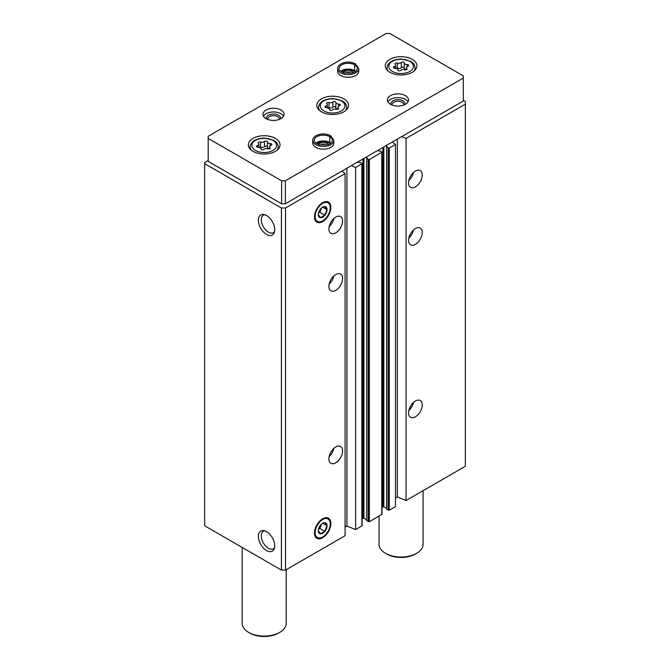 <?xml version="1.0" encoding="UTF-8"?>
<svg xmlns="http://www.w3.org/2000/svg" width="670" height="670" viewBox="0 0 670 670"><rect width="100%" height="100%" fill="white"/><g stroke="black" fill="none" stroke-linecap="round" stroke-linejoin="round"><path stroke-width="1" d="M408.549 412.862A9.682 5.586 -60 0 1 412.77 403.122A9.682 5.586 -60 0 1 420.232 400.526A9.682 5.586 -60 0 1 420.232 411.707A9.682 5.586 -60 0 1 410.551 417.293A9.682 5.586 -60 0 1 408.549 412.862M408.549 240.421A9.682 5.586 -60 0 1 412.77 230.681A9.682 5.586 -60 0 1 420.232 228.093A9.682 5.586 -60 0 1 420.232 239.265A9.682 5.586 -60 0 1 410.551 244.852A9.682 5.586 -60 0 1 408.549 240.421M408.549 182.944A9.682 5.586 -60 0 1 412.77 173.203A9.682 5.586 -60 0 1 420.232 170.607A9.682 5.586 -60 0 1 420.232 181.788A9.682 5.586 -60 0 1 410.551 187.374A9.682 5.586 -60 0 1 408.549 182.944M395.484 498.003L397.344 496.922L406.062 500.515L465.357 466.278L465.357 101.505L463.305 100.316M406.062 500.515L406.062 138.397L465.357 104.16M386.766 509.066L389.262 510.213L395.484 506.62L395.484 144.502L392.369 141.99M385.836 145.758L387.185 146.621L386.766 147.233L389.262 148.095L395.484 144.502M366.859 520.565L369.346 521.712L382 514.242L382 152.123L380.3 150.968L378.994 151.152L377.746 150.432M365.921 157.257L367.269 158.12L366.859 158.731L369.346 159.594L382 152.123M345.084 527.097L346.943 526.025L355.661 529.618L362.085 525.732L362.085 163.614L360.385 162.467L359.078 162.651L357.839 161.931M355.661 529.618L355.661 167.5L362.085 163.614M328.903 458.841A9.682 5.586 -60 0 1 333.124 449.101A9.682 5.586 -60 0 1 340.586 446.513A9.682 5.586 -60 0 1 340.586 457.685A9.682 5.586 -60 0 1 330.905 463.272A9.682 5.586 -60 0 1 328.903 458.841M328.903 286.408A9.682 5.586 -60 0 1 333.124 276.668A9.682 5.586 -60 0 1 340.586 274.072A9.682 5.586 -60 0 1 340.586 285.253A9.682 5.586 -60 0 1 330.905 290.839A9.682 5.586 -60 0 1 328.903 286.408M328.903 228.931A9.682 5.586 -60 0 1 333.124 219.182A9.682 5.586 -60 0 1 340.586 216.594A9.682 5.586 -60 0 1 340.586 227.766A9.682 5.586 -60 0 1 330.905 233.361A9.682 5.586 -60 0 1 328.903 228.931M330.863 523.521A11.574 6.683 120 0 0 325.603 517.734A11.574 6.683 120 0 0 316.893 524.912A11.574 6.683 120 0 0 315.034 536.042A11.574 6.683 120 0 0 324.163 536.687A11.574 6.683 120 0 0 330.863 523.521M330.863 207.39A11.574 6.683 120 0 0 325.603 201.595A11.574 6.683 120 0 0 316.893 208.772A11.574 6.683 120 0 0 315.034 219.902A11.574 6.683 120 0 0 324.163 220.556A11.574 6.683 120 0 0 330.863 207.39M208.194 160.524L204.643 162.576L204.643 525.774L281.425 570.103L285.529 570.103L345.084 535.724L345.084 173.605L341.968 171.093M285.529 570.103L285.529 207.985L345.084 173.605M266.551 550.564A11.574 6.683 -120 0 0 274.206 548.898A11.574 6.683 -120 0 0 272.347 537.767A11.574 6.683 -120 0 0 263.637 530.59A11.574 6.683 -120 0 0 258.503 538.178A11.574 6.683 -120 0 0 266.551 550.564M266.551 234.425A11.574 6.683 -120 0 0 274.206 232.766A11.574 6.683 -120 0 0 272.347 221.636A11.574 6.683 -120 0 0 263.637 214.459A11.574 6.683 -120 0 0 258.503 222.046A11.574 6.683 -120 0 0 266.551 234.425M281.425 570.103L281.425 207.985L285.529 207.985M204.643 163.656L281.425 207.985M382 507.224L383.843 506.729L386.665 508.363M362.085 518.722L363.936 518.228L366.758 519.853M351.306 165.699L355.661 167.5M401.707 136.605L406.062 138.397M346.943 526.025L346.943 168.212M397.344 496.922L397.344 139.117M264.817 214.735A10.075 5.812 -120 0 0 263.369 215.187A10.075 5.812 -120 0 0 261.819 223.261A10.075 5.812 -120 0 0 268.402 232.13A10.075 5.812 -120 0 0 273.435 232.632A10.075 5.812 -120 0 0 274.558 231.602M264.817 530.866A10.075 5.812 -120 0 0 263.369 531.327A10.075 5.812 -120 0 0 261.819 539.392A10.075 5.812 -120 0 0 268.402 548.269A10.075 5.812 -120 0 0 273.435 548.764A10.075 5.812 -120 0 0 274.558 547.733M333.869 218.462A9.682 5.586 -60 0 1 329.163 226.602M413.507 172.483A9.682 5.586 -60 0 1 408.809 180.624M333.869 275.94A9.682 5.586 -60 0 1 329.163 284.08M413.507 229.961A9.682 5.586 -60 0 1 408.809 238.101M333.869 448.381A9.682 5.586 -60 0 1 329.163 456.521M413.507 402.394A9.682 5.586 -60 0 1 408.809 410.534M263.947 149.385A1.575 0.905 180 0 1 262.179 149.829A1.575 0.905 180 0 1 260.99 148.949A1.575 0.905 180 0 1 260.99 148.924A2.755 1.591 180 0 0 260.99 148.874A2.755 1.591 180 0 0 258.159 147.291A1.575 0.905 180 0 1 256.535 146.378A1.575 0.905 180 0 1 257.364 145.583A2.755 1.591 180 0 0 258.813 144.184A2.755 1.591 180 0 0 258.402 143.346A1.575 0.905 180 0 1 258.168 142.869A1.575 0.905 180 0 1 258.972 142.073A1.575 0.905 180 0 1 260.563 142.099A2.755 1.591 180 0 0 264.432 141.496A1.575 0.905 180 0 1 266.208 141.043A1.575 0.905 180 0 1 267.397 141.931A1.575 0.905 180 0 1 267.397 141.956A2.755 1.591 180 0 0 267.389 141.998A2.755 1.591 180 0 0 270.228 143.589A1.575 0.905 180 0 1 271.844 144.502A1.575 0.905 180 0 1 271.015 145.298A2.755 1.591 180 0 0 269.575 146.697A2.755 1.591 180 0 0 269.985 147.534A1.575 0.905 180 0 1 270.219 148.011A1.575 0.905 180 0 1 269.407 148.799A1.575 0.905 180 0 1 267.816 148.782A2.755 1.591 180 0 0 263.947 149.385M400.836 70.35A1.575 0.905 180 0 1 399.069 70.794A1.575 0.905 180 0 1 397.88 69.915A1.575 0.905 180 0 1 397.88 69.889A2.755 1.591 180 0 0 397.88 69.848A2.755 1.591 180 0 0 395.049 68.256A1.575 0.905 180 0 1 393.424 67.343A1.575 0.905 180 0 1 394.253 66.548A2.755 1.591 180 0 0 395.702 65.149A2.755 1.591 180 0 0 395.292 64.312A1.575 0.905 180 0 1 395.057 63.834A1.575 0.905 180 0 1 395.861 63.047A1.575 0.905 180 0 1 397.452 63.064A2.755 1.591 180 0 0 401.322 62.461A1.575 0.905 180 0 1 403.097 62.017A1.575 0.905 180 0 1 404.286 62.896A1.575 0.905 180 0 1 404.286 62.921A2.755 1.591 180 0 0 404.278 62.972A2.755 1.591 180 0 0 407.117 64.555A1.575 0.905 180 0 1 408.734 65.467A1.575 0.905 180 0 1 407.904 66.263A2.755 1.591 180 0 0 406.464 67.662A2.755 1.591 180 0 0 406.874 68.499A1.575 0.905 180 0 1 407.109 68.977A1.575 0.905 180 0 1 406.296 69.772A1.575 0.905 180 0 1 404.705 69.747A2.755 1.591 180 0 0 400.836 70.35M242.188 547.449L242.188 623.376A22.001 12.705 0 0 0 248.637 632.363A22.001 12.705 0 0 0 279.75 632.363A22.001 12.705 0 0 0 286.191 623.376L286.191 569.726M249.877 633.075L248.637 632.363L249.877 633.075A20.242 11.683 0 0 0 278.502 633.075L279.75 632.363M463.305 75.894L389.881 33.5L386.146 33.5L208.194 136.245L208.194 138.397L281.609 180.791L285.345 180.791L463.305 78.047L463.305 75.894M281.609 180.791L281.609 203.78L208.194 161.386L208.194 138.397M281.609 203.78L285.345 203.78L285.345 180.791M285.345 203.78L463.305 101.036L463.305 78.047M252.992 151.328A15.837 9.146 0 0 0 270.253 153.313A15.837 9.146 0 0 0 280.026 144.862A15.837 9.146 0 0 0 264.189 135.717A15.837 9.146 0 0 0 248.352 144.862A15.837 9.146 0 0 0 252.992 151.328M389.881 72.301A15.837 9.146 0 0 0 407.142 74.278A15.837 9.146 0 0 0 416.916 65.828A15.837 9.146 0 0 0 401.079 56.69A15.837 9.146 0 0 0 385.242 65.828A15.837 9.146 0 0 0 389.881 72.301M321.433 111.815A15.837 9.146 0 0 0 338.693 113.799A15.837 9.146 0 0 0 348.475 105.349A15.837 9.146 0 0 0 332.638 96.204A15.837 9.146 0 0 0 316.793 105.349A15.837 9.146 0 0 0 321.433 111.815M358.752 68.524A10.561 6.097 0 0 1 348.191 74.621A10.561 6.097 0 0 1 337.63 68.524L337.63 71.221A10.561 6.097 0 0 0 340.728 75.534A10.561 6.097 0 0 0 352.236 76.849A10.561 6.097 0 0 0 358.752 71.221L358.752 68.524L355.544 63.901L354.614 64.831L355.611 64.186M266.057 118.64A10.561 6.097 0 0 0 277.564 119.964A10.561 6.097 0 0 0 284.08 114.327A10.561 6.097 0 0 0 273.528 108.23A10.561 6.097 0 0 0 262.967 114.327A10.561 6.097 0 0 0 266.057 118.64M390.501 104.269A10.561 6.097 0 0 0 402.008 105.592A10.561 6.097 0 0 0 408.533 99.956A10.561 6.097 0 0 0 397.972 93.859A10.561 6.097 0 0 0 387.411 99.956A10.561 6.097 0 0 0 390.501 104.269M333.861 140.373A10.561 6.097 0 0 1 323.3 146.47A10.561 6.097 0 0 1 312.739 140.373L312.739 143.07A10.561 6.097 0 0 0 315.838 147.375A10.561 6.097 0 0 0 327.345 148.698A10.561 6.097 0 0 0 333.861 143.07L333.861 140.373L330.662 135.75L329.724 136.68L329.724 142.501L330.553 143.28M326.524 144.963A5.846 3.375 0 0 0 320.076 144.963M328.794 144.259A7.043 4.062 0 0 0 317.815 144.259M403.784 105.048A5.846 3.375 0 0 0 403.817 104.671A5.846 3.375 0 0 0 397.972 101.287A5.846 3.375 0 0 0 392.118 104.671A5.846 3.375 0 0 0 392.159 105.048M404.839 104.587A7.043 4.062 0 0 0 397.972 99.629A7.043 4.062 0 0 0 391.104 104.587M408.022 101.823A10.561 6.097 0 0 0 397.972 97.602A10.561 6.097 0 0 0 387.922 101.823M279.34 119.419A5.846 3.375 0 0 0 279.373 119.034A5.846 3.375 0 0 0 273.528 115.659A5.846 3.375 0 0 0 267.673 119.034A5.846 3.375 0 0 0 267.715 119.419M280.387 118.959A7.043 4.062 0 0 0 273.528 114.001A7.043 4.062 0 0 0 266.66 118.959M283.578 116.195A10.561 6.097 0 0 0 273.528 111.965A10.561 6.097 0 0 0 263.469 116.195M351.415 73.114A5.846 3.375 0 0 0 344.966 73.114M353.685 72.41A7.043 4.062 0 0 0 342.697 72.41M379.078 516.093L379.078 544.341A22.001 12.705 0 0 0 385.526 553.328A22.001 12.705 0 0 0 416.639 553.328A22.001 12.705 0 0 0 423.08 544.341L423.08 490.691M386.766 554.048L385.526 553.328L386.766 554.048A20.242 11.683 0 0 0 415.392 554.048L416.639 553.328M338.425 108.012A2.755 1.591 180 0 1 338.015 107.183A2.755 1.591 180 0 1 339.464 105.785A1.575 0.905 180 0 0 340.293 104.981A1.575 0.905 180 0 0 338.668 104.076A2.755 1.591 180 0 1 335.838 102.485A2.755 1.591 180 0 1 335.838 102.435A1.575 0.905 180 0 1 335.838 102.435A1.575 0.905 180 0 0 334.648 101.53A1.575 0.905 180 0 0 332.881 101.982A2.755 1.591 180 0 1 329.012 102.577A1.575 0.905 180 0 0 327.421 102.56A1.575 0.905 180 0 0 326.608 103.356A1.575 0.905 180 0 0 326.843 103.833A2.755 1.591 180 0 1 327.253 104.662A2.755 1.591 180 0 1 325.804 106.061A1.575 0.905 180 0 0 324.984 106.865A1.575 0.905 180 0 0 326.6 107.77A2.755 1.591 180 0 1 329.431 109.361A2.755 1.591 180 0 1 329.431 109.411A1.575 0.905 180 0 1 329.431 109.411A1.575 0.905 180 0 0 330.62 110.316A1.575 0.905 180 0 0 332.395 109.863A2.755 1.591 180 0 1 336.265 109.269A1.575 0.905 180 0 0 337.856 109.285A1.575 0.905 180 0 0 338.66 108.49A1.575 0.905 180 0 0 338.425 108.012L338.425 108.967M335.838 102.527L335.838 107.61A2.755 1.591 0 0 0 335.838 107.661A2.755 1.591 0 0 0 338.015 109.21L338.015 107.183M335.838 107.543A1.575 0.905 0 0 0 334.615 106.698A1.575 0.905 0 0 0 332.881 107.15A2.755 1.591 0 0 1 329.012 107.753A1.575 0.905 0 0 0 327.253 107.795L327.253 104.662M404.286 63.014L404.286 68.097A2.755 1.591 0 0 0 404.278 68.139A2.755 1.591 0 0 0 406.464 69.697M404.278 68.022A1.575 0.905 0 0 0 403.055 67.184A1.575 0.905 0 0 0 401.322 67.637A2.755 1.591 0 0 1 397.452 68.24A1.575 0.905 0 0 0 395.702 68.273M267.397 142.048L267.397 147.124A2.755 1.591 0 0 0 267.389 147.174A2.755 1.591 0 0 0 269.575 148.732L269.575 146.697M267.389 147.057A1.575 0.905 0 0 0 266.166 146.219A1.575 0.905 0 0 0 264.432 146.671A2.755 1.591 0 0 1 260.563 147.266A1.575 0.905 0 0 0 258.813 147.308L258.813 144.184M329.858 142.811L329.699 136.663L330.72 136.035M354.748 70.961L355.443 71.439M355.594 71.322A9.062 5.234 0 0 0 354.614 70.651L354.614 64.831A9.062 5.234 0 0 0 344.715 63.692A9.062 5.234 0 0 0 339.129 68.524C338.509 69.446 339.925 70.827 343.367 72.67C352.001 73.893 356.633 72.511 357.252 68.524A9.062 5.234 0 0 0 354.614 64.831L354.589 70.635A9.062 5.234 0 0 0 340.787 71.322M322.68 220.849A10.695 6.172 -60 0 1 315.118 216.485A10.695 6.172 -60 0 1 322.68 203.379A10.695 6.172 -60 0 1 330.243 207.75A10.695 6.172 -60 0 1 322.68 220.849L322.061 221.209L322.68 220.849M322.68 217.147A6.156 3.559 -60 0 1 318.325 214.626A6.156 3.559 -60 0 1 322.68 207.089A6.156 3.559 -60 0 1 324.858 206.502A6.156 3.559 -60 0 1 326.885 210.991A6.156 3.559 -60 0 1 322.68 217.147M318.325 214.576L320.478 217.641L324.791 215.154L326.943 209.601L324.791 206.536M318.51 213.085L319.858 212.306L324.791 215.154M322.68 207.139L326.943 209.601M319.858 212.306L321.575 207.893M321.34 208.102A5.276 3.049 -60 0 1 320.938 209.526A5.276 3.049 -60 0 1 318.535 212.96M322.68 536.988A10.695 6.172 -60 0 1 315.118 532.617A10.695 6.172 -60 0 1 322.68 519.518A10.695 6.172 -60 0 1 330.243 523.881A10.695 6.172 -60 0 1 322.68 536.988L322.061 537.34L322.68 536.988M322.68 533.278A6.156 3.559 -60 0 1 318.325 530.766A6.156 3.559 -60 0 1 322.68 523.22A6.156 3.559 -60 0 1 324.858 522.634A6.156 3.559 -60 0 1 326.885 527.122A6.156 3.559 -60 0 1 322.68 533.278M318.325 530.715L320.478 533.781L324.791 531.293L326.943 525.732L324.791 522.667M318.51 529.225L319.858 528.446L324.791 531.293M322.68 523.27L326.943 525.732M319.858 528.446L321.575 524.024M321.34 524.233A5.276 3.049 -60 0 1 320.938 525.665A5.276 3.049 -60 0 1 318.535 529.099M389.262 510.213L389.262 148.095M381.791 514.527L381.791 152.408M369.346 521.712L369.346 159.594M361.884 526.025L361.884 163.907M362.939 518.228L362.939 158.983M363.936 518.228L363.936 158.405M366.859 520.85L366.859 158.731M368.349 521.712L368.349 159.594M382.846 506.729L382.846 147.484M383.843 506.729L383.843 146.914M386.766 509.351L386.766 147.233M388.265 510.213L388.265 148.095M255.479 150.465A12.32 7.11 0 0 0 276.09 147.283A12.32 7.11 0 0 0 260.998 138.573A12.32 7.11 0 0 0 255.479 150.465M392.369 71.439A12.32 7.11 0 0 0 412.98 68.248A12.32 7.11 0 0 0 397.888 59.538A12.32 7.11 0 0 0 392.369 71.439M345.46 110.717A14.078 8.132 0 0 0 346.717 107.359C346.39 104.947 345.628 103.314 344.439 102.451L342.119 100.743L332.714 98.49C323.769 99.21 319.046 102.167 318.56 107.359A14.078 8.132 0 0 0 319.816 110.717M323.928 110.952A12.32 7.11 0 0 0 344.539 107.761A12.32 7.11 0 0 0 329.447 99.051A12.32 7.11 0 0 0 323.928 110.952M277.012 150.231A14.078 8.132 0 0 0 278.268 146.872C277.941 144.469 277.187 142.827 275.99 141.965L273.67 140.256L264.265 138.003C255.32 138.724 250.605 141.68 250.111 146.872A14.078 8.132 0 0 0 251.367 150.231M413.901 71.196A14.078 8.132 0 0 0 415.157 67.846C414.831 65.434 414.077 63.792 412.879 62.93L410.559 61.23L401.154 58.968C392.21 59.689 387.495 62.653 387 67.846A14.078 8.132 0 0 0 388.257 71.196M338.668 106.153L338.668 104.076M325.804 107.661L325.804 106.061M329.012 107.753L329.012 102.577M332.881 107.15L332.881 101.982M407.117 66.64L407.117 64.555M406.874 69.454L406.874 68.499M394.253 68.147L394.253 66.548M397.452 68.24L397.452 63.064M401.322 67.637L401.322 62.461M270.228 145.666L270.228 143.589M269.985 148.489L269.985 147.534M257.364 147.182L257.364 145.583M260.563 147.266L260.563 142.099M264.432 146.671L264.432 141.496M329.699 142.484A9.062 5.234 0 0 0 315.897 143.171M330.704 143.171A9.062 5.234 0 0 0 329.724 142.501M329.699 136.663A9.062 5.234 0 0 0 319.825 135.541A9.062 5.234 0 0 0 314.238 140.373C313.619 141.295 315.034 142.677 318.484 144.519C327.111 145.742 331.742 144.36 332.362 140.373A9.062 5.234 0 0 0 329.724 136.68M366.758 520.707L366.758 158.589M386.665 509.208L386.665 147.09M318.56 144.544L318.56 143.799M346.717 109.537L346.717 107.359M318.56 109.537L318.56 107.359M278.268 149.05L278.268 146.872M250.111 149.05L250.111 146.872M415.157 70.023L415.157 67.846M387 70.023L387 67.846M335.838 107.661L335.838 102.485M404.278 68.139L404.278 62.972M406.464 69.713L406.464 67.662M395.702 68.29L395.702 65.149M267.389 147.174L267.389 141.998M329.849 142.827L323.267 141.278L316.047 143.28M312.739 140.373C312.622 138.724 313.761 137.149 316.156 135.625C320.821 133.397 325.628 133.422 330.57 135.692M354.74 70.978L348.157 69.429L340.938 71.439M337.63 68.524C337.512 66.883 338.651 65.3 341.047 63.776C345.712 61.548 350.51 61.573 355.46 63.843M330.243 207.75L330.243 207.03M330.243 523.881L330.243 523.161"/></g></svg>
